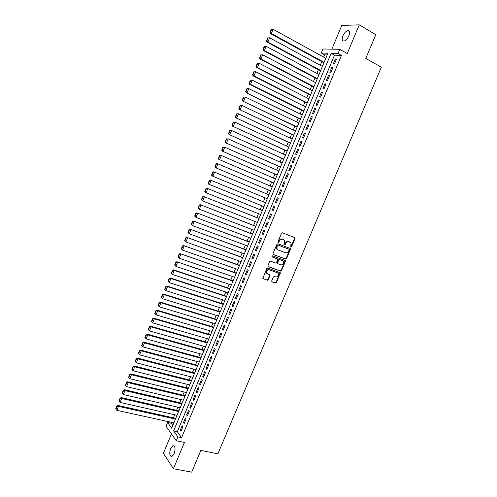 <?xml version="1.0" encoding="UTF-8"?>
<svg xmlns="http://www.w3.org/2000/svg" width="497" height="497" viewBox="0 0 497 497"><rect width="100%" height="100%" fill="white"/><g stroke="black" fill="none" stroke-linecap="round" stroke-linejoin="round"><path stroke-width="0.75" d="M290.82 247.226L291.515 246.866L294.982 238.628L294.646 237.591L282.501 232.832L281.488 233.354L277.991 241.685L278.239 242.418L278.947 242.051L279.401 240.977C280.171 239.504 281.246 238.951 282.631 239.312L284.725 240.672L284.327 244.623L285.266 244.468L285.713 243.4C286.483 241.94 287.546 241.387 288.919 241.741L290.975 243.07L290.82 247.226M290.602 247.046L294.578 238.423L294.423 237.504M278.022 242.238L279.003 240.765L279.401 240.977M284.346 244.654L285.315 243.195L285.713 243.4M174.167 453.73C175.646 448.698 175.224 446.026 172.906 445.71L170.639 448.511C169.16 453.512 169.583 456.184 171.906 456.526L174.167 453.73M348.894 35.821C350.093 32.392 349.733 30.659 347.801 30.615C345.912 31.168 344.272 32.92 342.899 35.883C341.694 39.3 342.06 41.034 343.999 41.083C345.875 40.537 347.509 38.778 348.894 35.821M271.71 280.873L272.064 281.88L275.487 283.073L276.481 282.544L280.308 272.766L267.715 268.051L266.703 268.585L262.838 278.444L267.398 280.252L268.405 279.718L270.051 275.121L266.653 273.157C266.33 270.933 267.237 269.846 269.368 269.896L277.432 272.785L278.37 273.636C278.711 275.854 277.823 276.941 275.692 276.916L274.356 276.438L273.35 276.972L271.71 280.873M177.889 436.888L176.273 440.764L166.029 426.215L167.582 422.475L171.67 428.19L327.914 53.222L321.273 53.03L322.951 48.986L339.793 49.315L338.035 53.521L331.083 53.316L173.621 430.918L177.889 436.888L181.61 437.671L341.445 55.428L338.035 53.521M339.793 49.315L347.26 53.539L359.269 24.85L375.782 34.678L365.798 58.404L381.317 67.244L217.872 453.854L200.863 450.394L191.705 472.15L173.422 468.752L184.43 442.454L176.273 440.764M285.589 259.092L286.583 258.57L290.428 249.438L290.086 248.413L277.91 243.766L276.897 244.288L273.027 253.52L273.381 254.557L285.589 259.092L285.191 258.869L286.185 258.347L290.024 249.227L289.9 248.338M285.365 261.465L281.526 270.567L280.532 271.101L268.287 266.69L267.926 265.659L269.585 261.72L270.598 261.192L275.58 263.012L276.587 262.484L277.68 259.173L272.145 256.943L271.896 256.713L272.604 255.849L285.017 260.447L285.365 261.465L284.967 261.242L281.134 270.337L281.526 270.567M171.453 433.924L163.37 453.32L173.422 468.752M359.269 24.85L341.756 25.446L331.866 49.16M334.4 64.038L336.481 59.056L335.326 59.006L333.251 63.976L334.4 64.038M330.934 72.326L333.015 67.356L331.866 67.281L329.797 72.245L330.934 72.326M327.48 80.601L329.554 75.637L328.418 75.544L326.349 80.495L327.48 80.601M324.025 88.864L326.1 83.906L324.97 83.794L322.907 88.733L324.025 88.864M320.584 97.108L322.646 92.162L321.534 92.026L319.472 96.958L320.584 97.108M317.142 105.339L319.204 100.4L318.099 100.245L316.042 105.171L317.142 105.339M313.706 113.558L315.769 108.632L314.669 108.452L312.619 113.372L313.706 113.558M310.277 121.765L312.333 116.845L311.246 116.646L309.196 121.554L310.277 121.765M306.86 129.959L308.91 125.045L307.829 124.822L305.785 129.723L306.86 129.959M303.443 138.135L305.487 133.227L304.419 132.991L302.381 137.88L303.443 138.135M300.033 146.298L302.077 141.403L301.014 141.142L298.977 146.025L300.033 146.298M296.622 154.449L298.666 149.56L297.616 149.28L295.585 154.151L296.622 154.449M293.224 162.587L295.261 157.704L294.224 157.4L292.193 162.27L293.224 162.587M289.832 170.707L291.869 165.836L290.838 165.513L288.807 170.372L289.832 170.707M286.446 178.814L288.477 173.95L287.459 173.608L285.427 178.46L286.446 178.814M283.06 186.909L285.092 182.057L284.079 181.691L282.054 186.537L283.06 186.909M279.687 194.992L281.712 190.146L280.712 189.761L278.687 194.594L279.687 194.992M276.313 203.062L278.332 198.222L277.345 197.818L275.326 202.646L276.313 203.062M272.946 211.119L274.965 206.286L273.984 205.857L271.971 210.678L272.946 211.119M269.585 219.158L271.604 214.337L270.629 213.89L268.622 218.699L269.585 219.158M266.237 227.185L268.243 222.37L267.28 221.904L265.28 226.707L266.237 227.185M262.888 235.199L264.895 230.397L263.938 229.906L261.938 234.702L262.888 235.199M259.54 243.201L261.546 238.405L260.602 237.895L258.602 242.679L259.54 243.201M256.203 251.19L258.204 246.4L257.272 245.872L255.278 250.65L256.203 251.19M252.874 259.167L254.874 254.383L253.948 253.83L251.954 258.602L252.874 259.167M249.55 267.125L251.544 262.354L250.625 261.782L248.637 266.547L249.55 267.125M246.226 275.077L248.22 270.306L247.313 269.716L245.325 274.474L246.226 275.077M242.909 283.01L244.897 278.252L244.002 277.643L242.02 282.389L242.909 283.01M239.604 290.931L241.585 286.179L240.697 285.551L238.722 290.291L239.604 290.931M236.299 298.84L238.28 294.094L237.398 293.447L235.423 298.181L236.299 298.84M233 306.736L234.975 302.002L234.106 301.331L232.136 306.053L233 306.736M229.707 314.62L231.683 309.892L230.819 309.202L228.85 313.918L229.707 314.62M226.415 322.485L228.39 317.769L227.539 317.061L225.57 321.77L226.415 322.485M223.134 330.343L225.104 325.628L224.259 324.908L222.296 329.604L223.134 330.343M219.86 338.184L221.824 333.481L220.991 332.735L219.028 337.432L219.86 338.184M216.586 346.018L218.55 341.321L217.723 340.557L215.766 345.241L216.586 346.018M213.319 353.833L215.282 349.142L214.462 348.36L212.511 353.038L213.319 353.833M210.057 361.636L212.014 356.958L211.206 356.156L209.256 360.822L210.057 361.636M206.802 369.433L208.759 364.755L207.957 363.934L206.013 368.594L206.802 369.433M203.553 377.211L205.503 372.545L204.714 371.7L202.77 376.359L203.553 377.211M200.31 384.976L202.254 380.317L201.478 379.459L199.533 384.106L200.31 384.976M197.067 392.729L199.011 388.076L198.241 387.2L196.303 391.841L197.067 392.729M193.836 400.47L195.775 395.829L195.01 394.929L193.078 399.563L193.836 400.47M190.606 408.199L192.544 403.564L191.792 402.645L189.86 407.267L190.606 408.199M187.381 415.914L189.314 411.286L188.574 410.348L186.642 414.964L187.381 415.914M184.163 423.618L186.095 418.996L185.356 418.039L183.436 422.649L184.163 423.618M341.445 55.428L334.462 55.198L177.292 431.7L181.61 437.671M182.15 425.718L180.231 430.321L180.951 431.309L182.877 426.693L182.15 425.718M327.188 54.956L324.597 54.869L323.659 57.124M321.776 61.647L320.267 65.275M318.397 69.766L316.881 73.413M315.023 77.867L313.495 81.539M311.656 85.962L310.116 89.653M308.289 94.039L306.742 97.747M304.934 102.102L303.375 105.836M301.58 110.154L300.014 113.906M298.231 118.193L296.659 121.964M294.889 126.213L293.311 130.009M291.553 134.227L289.968 138.042M288.223 142.223L286.626 146.056M284.899 150.212L283.296 154.064M281.582 158.183L279.966 162.053M278.264 166.141L276.643 170.03M274.959 174.087L273.331 177.994M271.654 182.02L270.02 185.946M268.355 189.935L266.709 193.886M265.063 197.849L263.422 201.794M261.764 205.77L260.136 209.678M258.471 213.679L256.856 217.556M255.185 221.569L253.582 225.414M251.904 229.452L250.314 233.261M248.624 237.317L247.052 241.095M245.356 245.17L243.797 248.922M242.089 253.016L240.542 256.732M238.827 260.844L237.299 264.528M235.578 268.66L234.056 272.313M232.329 276.462L230.819 280.084M229.08 284.253L227.589 287.844M225.843 292.031L224.364 295.591M222.613 299.797L221.14 303.325M219.382 307.55L217.928 311.047M216.158 315.291L214.716 318.751M212.94 323.019L211.511 326.448M209.728 330.735L208.311 334.133M206.522 338.432L205.118 341.806M203.316 346.123L201.925 349.466M200.123 353.802L198.744 357.113M196.93 361.468L195.563 364.748M193.743 369.122L192.389 372.371M190.562 376.757L189.22 379.981M187.388 384.386L186.058 387.579M184.213 392.003L182.896 395.165M181.045 399.607L179.746 402.738M177.889 407.198L176.597 410.298M174.733 414.778L173.453 417.847M171.577 422.344L171.198 423.264L172.801 425.482M171.198 423.264L167.582 422.475M324.597 54.869L321.273 53.03M334.462 55.198L331.083 53.316M177.292 431.7L173.621 430.918M335.326 59.006L336.276 59.541M331.866 67.281L332.822 67.809M328.418 75.544L329.374 76.06M324.97 83.794L325.933 84.304M321.534 92.026L322.497 92.529M318.099 100.245L319.062 100.742M314.669 108.452L315.638 108.942M311.246 116.646L312.215 117.124M307.829 124.822L308.805 125.3M304.419 132.991L305.394 133.457M301.014 141.142L301.99 141.602M297.616 149.28L298.598 149.734M294.224 157.4L295.206 157.847M290.838 165.513L291.82 165.955M287.459 173.608L288.44 174.043M284.079 181.691L285.067 182.119M280.712 189.761L281.693 190.177M275.326 202.646L276.32 203.049M277.345 197.818L278.332 198.228M271.971 210.678L272.965 211.082M268.622 218.699L269.616 219.096M265.28 226.707L266.274 227.098M261.938 234.702L262.932 235.081M258.602 242.679L259.602 243.058M255.278 250.65L256.278 251.016M251.954 258.602L252.954 258.968M248.637 266.547L249.643 266.901M245.325 274.474L246.332 274.822M242.02 282.389L243.027 282.731M238.722 290.291L239.728 290.627M235.423 298.181L236.435 298.511M232.136 306.053L233.149 306.382M228.85 313.918L229.862 314.234M225.57 321.77L226.589 322.081M222.296 329.604L223.315 329.909M219.028 337.432L220.047 337.73M215.766 345.241L216.791 345.533M212.511 353.038L213.53 353.324M209.256 360.822L210.281 361.102M206.013 368.594L207.038 368.867M202.77 376.359L203.801 376.627M199.533 384.106L200.564 384.367M196.303 391.841L197.334 392.096M193.078 399.563L194.11 399.812M189.86 407.267L190.891 407.509M186.642 414.964L187.68 415.2M183.436 422.649L184.474 422.879M180.231 430.321L181.268 430.545M285.315 243.195C286.079 241.735 287.148 241.182 288.515 241.536L289.521 241.921M279.003 240.765C279.774 239.299 280.848 238.746 282.234 239.107L283.253 239.498M273.133 254.389L285.191 258.869M289.13 249.935L288.894 249.214L278.202 245.145L277.494 245.512L277.015 246.649L277.04 248.966L278.152 249.972L285.464 252.725C286.831 253.066 287.9 252.513 288.658 251.06L289.13 249.935M288.583 249.053L288.894 249.214M277.705 249.736L276.649 248.748L276.624 246.437L277.102 245.307L277.811 244.94L288.49 249.003M268.02 266.498L280.14 270.865L281.134 270.337M277.115 258.732L271.94 256.787M280.718 264.889C282.868 264.926 283.75 263.82 283.371 261.577L282.458 260.751L279.637 259.707L278.631 260.235L277.543 263.54L280.718 264.889M277.5 263.627L277.152 262.609L278.239 260.012L279.246 259.484L282.066 260.527M284.967 261.242L284.862 260.385M267.113 273.766L266.268 272.915C265.951 270.697 266.852 269.61 268.983 269.66L277.04 272.549M262.919 278.575L267.019 280.004L268.026 279.469L269.666 275.562L269.591 274.754M271.778 281.669L275.096 282.83L276.096 282.296L279.917 273.226L279.836 272.406M271.2 29.422L269.977 32.398L270.38 32.392L271.604 29.41L271.2 29.422L273.12 29.286L325.796 58.298M324.1 62.367L271.374 33.547L270.368 33.566L323.914 62.815M271.604 29.41L273.12 29.286L271.374 33.547L270.38 32.392M269.977 32.398L270.368 33.566M267.715 37.927L266.491 40.903L266.895 40.903L268.113 37.927L267.715 37.927L269.629 37.803L322.404 66.436M320.714 70.499L267.883 42.059L266.883 42.052L320.54 70.916M268.113 37.927L269.629 37.803L267.883 42.059L266.895 40.903M266.491 40.903L266.883 42.052M264.23 46.42L263.012 49.389L263.41 49.402L264.628 46.426L264.23 46.42L266.143 46.308L319.024 74.562M317.334 78.619L264.404 50.551L263.41 50.526L317.167 79.004M264.628 46.426L266.143 46.308L264.404 50.551L263.41 49.402M263.012 49.389L263.41 50.526M260.757 54.9L259.54 57.863L259.931 57.882L261.149 54.919L260.757 54.9L262.658 54.794L315.645 82.67M313.955 86.72L260.925 59.031L259.943 58.981L313.806 87.081M261.149 54.919L262.658 54.794L260.925 59.031L259.931 57.882M259.54 57.863L259.943 58.981M257.291 63.367L256.073 66.325L256.464 66.349L257.676 63.392L257.291 63.367L259.185 63.268L312.271 90.765M310.582 94.809L257.452 67.499L256.483 67.43L310.445 95.144M257.676 63.392L259.185 63.268L257.452 67.499L256.464 66.349M256.073 66.325L256.483 67.43M253.824 71.816L252.613 74.767L252.998 74.805L254.209 71.848L253.824 71.816L255.719 71.73L308.904 98.847M307.221 102.885L253.986 75.954L253.029 75.855L307.09 103.196M254.209 71.848L255.719 71.73L253.986 75.954L252.998 74.805M252.613 74.767L253.029 75.855M250.37 80.247L249.159 83.198L249.537 83.241L250.749 80.29L250.37 80.247L252.252 80.172L305.537 106.917M303.86 110.949L250.525 84.391L249.575 84.273L303.742 111.229M250.749 80.29L252.252 80.172L250.525 84.391L249.537 83.241M249.159 83.198L249.575 84.273M246.916 88.671L245.711 91.616L246.083 91.665L247.295 88.721L246.916 88.671L248.798 88.603L302.182 114.975M300.505 119L246.133 92.672L300.399 119.255M247.295 88.721L248.798 88.603L247.071 92.815L246.083 91.665M245.711 91.616L246.133 92.672M243.468 97.077L242.269 100.015L242.635 100.077L243.841 97.132L243.468 97.077L245.344 97.021L298.827 123.02M297.156 127.033L242.691 101.059L297.063 127.263M243.841 97.132L245.344 97.021L243.623 101.22L242.635 100.077M242.269 100.015L242.691 101.059M240.032 105.463L238.827 108.402L239.194 108.47L240.399 105.538L240.032 105.463L241.902 105.42L295.485 131.046M293.814 135.06L239.262 109.433L293.727 135.259M240.399 105.538L241.902 105.42L240.181 109.613L239.194 108.47M238.827 108.402L239.262 109.433M236.597 113.844L235.398 116.77L235.758 116.851L236.963 113.919L236.597 113.844L238.461 113.807L292.143 139.061M290.478 143.068L235.839 117.789L290.403 143.242M236.963 113.919L238.461 113.807L236.746 117.994L235.758 116.851M235.398 116.77L235.839 117.789M233.168 122.206L231.975 125.126L232.329 125.219L233.528 122.293L233.168 122.206L235.031 122.175L288.813 147.069M287.142 151.063L232.416 126.132L287.08 151.212M233.528 122.293L235.031 122.175L233.317 126.356L232.329 125.219M231.975 125.126L232.416 126.132M229.751 130.549L228.552 133.469L228.906 133.569L230.105 130.649L229.751 130.549L231.602 130.537L285.483 155.058M283.818 159.046L228.999 134.457L283.768 159.17M230.105 130.649L231.602 130.537L229.887 134.712L228.906 133.569M228.552 133.469L228.999 134.457M226.334 138.887L225.141 141.8L225.489 141.906L226.688 138.992L226.334 138.887L228.179 138.88L282.159 163.035M280.494 167.017L225.595 142.776L280.457 167.11M226.688 138.992L228.179 138.88L226.47 143.043L225.489 141.906M225.141 141.8L225.595 142.776M222.923 147.205L221.73 150.113L222.078 150.231L223.271 147.317L222.923 147.205L224.762 147.205L278.842 170.999M277.183 174.975L222.19 151.076L277.152 175.043M223.271 147.317L224.762 147.205L223.06 151.368L222.078 150.231M221.73 150.113L222.19 151.076M219.519 155.511L218.332 158.413L218.674 158.537L219.867 155.629L219.519 155.511L221.358 155.524L275.524 178.945M273.872 182.915L218.792 159.357L273.853 182.958M219.867 155.629L221.358 155.524L219.655 159.674L218.674 158.537M218.332 158.413L218.792 159.357M216.12 163.799L214.934 166.7L215.276 166.83L216.462 163.929L216.12 163.799L217.096 163.494L272.219 186.884M270.567 190.848L215.4 167.632L270.561 190.867M216.462 163.929L217.953 163.824L216.251 167.967L215.276 166.83M214.934 166.7L215.4 167.632M212.728 172.08L211.542 174.969L211.877 175.112L213.064 172.217L212.728 172.08L213.71 171.763L268.914 194.805M267.268 198.763L212.014 175.888L211.542 174.969M213.064 172.217L214.555 172.111L212.859 176.249L211.877 175.112M265.628 202.695L210.324 180.013L265.622 202.72M263.975 206.671L208.634 184.132L208.156 183.225L208.492 183.381L209.678 180.486L209.343 180.336L208.156 183.225M209.678 180.486L211.163 180.38L209.467 184.511L208.492 183.381M209.343 180.336L210.324 180.013M262.348 210.573L206.951 188.251L262.329 210.616M260.683 214.561L206.087 192.761L204.776 191.469L205.106 191.631L206.292 188.742L205.963 188.587L204.776 191.469M206.292 188.742L207.777 188.636L206.087 192.761L205.106 191.631M205.963 188.587L206.951 188.251M259.074 218.431L203.577 196.47L259.043 218.5M257.403 222.439L202.708 200.999L201.409 199.701L201.732 199.869L202.913 196.986L202.583 196.824L201.409 199.701M202.913 196.986L204.397 196.88L202.708 200.999L201.732 199.869M202.583 196.824L203.577 196.47M255.806 226.278L200.21 204.677L255.762 226.377M254.122 230.304L199.334 209.218L198.042 207.914L198.359 208.094L199.539 205.218L199.216 205.044L198.042 207.914M199.539 205.218L201.018 205.112L199.334 209.218L198.359 208.094M199.216 205.044L200.21 204.677M252.538 234.112L196.855 212.871L252.488 234.236M250.855 238.162L195.967 217.431L194.675 216.114L194.992 216.301L196.172 213.43L195.855 213.25L194.675 216.114M196.172 213.43L197.651 213.325L195.967 217.431L194.992 216.301M195.855 213.25L196.855 212.871M249.283 241.933L193.501 221.053L249.221 242.082M247.587 246.003L192.606 225.626L191.32 224.302L191.637 224.495L192.811 221.631L192.494 221.438L191.32 224.302M192.811 221.631L194.29 221.532L192.606 225.626L191.637 224.495M192.494 221.438L193.501 221.053M246.027 249.742L190.152 229.223L245.953 249.916M244.325 253.824L189.251 233.807L187.972 232.478L188.282 232.677L189.456 229.819L189.146 229.62L187.972 232.478M189.456 229.819L190.929 229.713L189.251 233.807L188.282 232.677M189.146 229.62L190.152 229.223M242.778 257.533L186.81 237.373L242.698 257.738M241.07 261.639L185.903 241.971L184.629 240.635L184.934 240.846L186.102 237.988L185.797 237.783L184.629 240.635M186.102 237.988L187.58 237.889L185.903 241.971L184.934 240.846M185.797 237.783L186.81 237.373M239.535 265.317L183.474 245.512L239.442 265.547M237.814 269.442L182.561 250.121L181.287 248.78L181.591 249.003L182.759 246.145L182.455 245.934L181.287 248.78M182.759 246.145L184.232 246.052L182.561 250.121L181.591 249.003M182.455 245.934L183.474 245.512M236.299 273.089L180.144 253.638L236.193 273.338M234.572 277.233L179.224 258.266L177.957 256.912L178.255 257.142L179.423 254.29L179.119 254.066L177.957 256.912M179.423 254.29L180.889 254.197L179.224 258.266L178.255 257.142M179.119 254.066L180.144 253.638M233.068 280.848L176.814 261.745L232.95 281.122M231.329 285.011L175.895 266.386L174.627 265.031L174.919 265.268L176.087 262.422L175.795 262.192L174.627 265.031M176.087 262.422L177.559 262.329L175.895 266.386L174.919 265.268M175.795 262.192L176.814 261.745M229.838 288.589L173.496 269.846L174.23 270.449L229.713 288.894M228.098 292.77L172.565 274.499L171.303 273.133L171.595 273.381L172.757 270.542L172.471 270.3L171.303 273.133M172.757 270.542L174.23 270.449L172.565 274.499L171.595 273.381M172.471 270.3L173.496 269.846M226.62 296.324L170.185 277.929L170.906 278.55L226.483 296.653M224.868 300.523L169.247 282.594L167.992 281.227L168.278 281.476L169.44 278.643L169.148 278.395L167.992 281.227M169.44 278.643L170.906 278.55L169.247 282.594L168.278 281.476M169.148 278.395L170.185 277.929M223.401 304.046L166.874 285.999L167.588 286.639L223.252 304.394M221.643 308.264L165.93 290.683L164.681 289.304L164.961 289.565L166.122 286.732L165.836 286.477L164.681 289.304M166.122 286.732L167.588 286.639L165.93 290.683L164.961 289.565M165.836 286.477L166.874 285.999M220.19 311.749L163.569 294.056L164.277 294.715L220.034 312.128M218.425 315.986L162.618 298.753L161.376 297.368L161.655 297.635L162.811 294.808L162.531 294.547L161.376 297.368M162.811 294.808L164.277 294.715L162.618 298.753L161.655 297.635M162.531 294.547L163.569 294.056M216.984 319.447L160.276 302.095L160.966 302.779L216.816 319.844M215.207 323.702L159.32 306.811L158.077 305.413L158.35 305.692L159.506 302.872L159.233 302.598L158.077 305.413M159.506 302.872L160.966 302.779L159.32 306.811L158.35 305.692M159.233 302.598L160.276 302.095M213.778 327.132L156.984 310.128L157.667 310.83L213.604 327.554M212.002 331.406L156.021 314.849L154.784 313.452L155.052 313.737L156.207 310.923L155.934 310.637L154.784 313.452M156.207 310.923L157.667 310.83L156.021 314.849L155.052 313.737M155.934 310.637L156.984 310.128M210.585 334.798L153.697 318.142L154.374 318.869L210.399 335.251M208.796 339.091L152.728 322.882L151.492 321.472L151.759 321.764L152.914 318.956L152.641 318.664L151.492 321.472M152.914 318.956L154.374 318.869L152.728 322.882L151.759 321.764M152.641 318.664L153.697 318.142M207.392 342.458L150.417 326.144L151.082 326.889L207.199 342.93M205.596 346.769L149.442 330.896L148.212 329.48L148.473 329.784L149.622 326.976L149.361 326.678L148.212 329.48M149.622 326.976L151.082 326.889L149.442 330.896L148.473 329.784M149.361 326.678L150.417 326.144M204.211 350.105L147.143 334.133L147.795 334.897L204 350.602M202.403 354.429L146.155 338.898L145.192 337.786L146.342 334.984L146.081 334.68L144.931 337.475L145.192 337.786M146.342 334.984L147.795 334.897L146.155 338.898M146.081 334.68L147.143 334.133M201.03 357.734L143.869 342.11L144.521 342.893L200.807 358.262M199.216 362.083L142.881 346.887L141.918 345.775L143.068 342.98L142.807 342.669L141.664 345.458L141.918 345.775M143.068 342.98L144.521 342.893L142.881 346.887M142.807 342.669L143.869 342.11M197.849 365.357L140.608 350.074L141.247 350.876L197.626 365.904M196.035 369.725L139.614 354.864L138.651 353.752L139.794 350.963L139.539 350.64L138.396 353.429L138.651 353.752M139.794 350.963L141.247 350.876L139.614 354.864M139.539 350.64L140.608 350.074M194.681 372.967L137.346 358.02L137.98 358.846L194.445 373.539M192.855 377.347L136.346 362.822L135.383 361.717L136.526 358.927L136.277 358.598L135.134 361.381L135.383 361.717M136.526 358.927L137.98 358.846L136.346 362.822M136.277 358.598L137.346 358.02M191.519 380.565L134.097 365.954L134.718 366.798L191.27 381.156M189.68 384.964L133.084 370.774L132.127 369.662L133.264 366.885L133.022 366.544L131.879 369.327L132.127 369.662M133.264 366.885L134.718 366.798L133.084 370.774M133.022 366.544L134.097 365.954M188.357 388.145L130.848 373.881L131.456 374.744L188.096 388.766M186.512 392.568L129.835 378.708L128.872 377.602L130.009 374.825L129.767 374.477L128.63 377.254L128.872 377.602M130.009 374.825L131.456 374.744L129.835 378.708M129.767 374.477L130.848 373.881M185.201 395.718L127.605 381.789L128.207 382.671L184.934 396.364M183.35 400.153L126.586 386.629L125.623 385.523L126.76 382.752L126.524 382.398L125.387 385.169L125.623 385.523M126.76 382.752L128.207 382.671L126.586 386.629M126.524 382.398L127.605 381.789M182.051 403.278L124.368 389.685L124.964 390.586L181.772 403.949M180.194 407.733L123.343 394.537L122.38 393.431L123.517 390.667L123.281 390.307L122.15 393.071L122.38 393.431M123.517 390.667L124.964 390.586L123.343 394.537M123.281 390.307L124.368 389.685M178.908 410.826L121.138 397.563L121.722 398.488L178.616 411.516M177.044 415.299L120.1 402.433L119.143 401.334L120.28 398.569L120.044 398.196L118.913 400.961L119.143 401.334M120.28 398.569L121.722 398.488L120.1 402.433M120.044 398.196L121.138 397.563M175.764 418.362L117.907 405.434L118.485 406.378L175.466 419.077M173.894 422.854L116.87 410.317L115.913 409.211L117.043 406.459L116.814 406.08L115.683 408.832L115.913 409.211M117.043 406.459L118.485 406.378L116.87 410.317M116.814 406.08L117.907 405.434M291.112 246.655L291.515 246.866M278.556 241.846L278.947 242.051M284.862 244.263L285.266 244.468M288.515 241.536L288.919 241.741M282.234 239.107L282.631 239.312M294.578 238.423L294.982 238.628M290.024 249.227L290.428 249.438M286.185 258.347L286.583 258.57M277.811 244.94L278.202 245.145M277.102 245.307L277.494 245.512M276.624 246.437L277.015 246.649M280.14 270.865L280.532 271.101M276.941 258.633L277.332 258.856M279.246 259.484L279.637 259.707M278.239 260.012L278.631 260.235M277.152 262.609L277.537 262.832M268.983 269.66L269.368 269.896M269.666 275.562L270.051 275.804M268.026 279.469L268.405 279.718M267.019 280.004L267.398 280.252M279.917 273.226L280.308 273.462M276.096 282.296L276.481 282.544M275.096 282.83L275.487 283.073M172.906 445.71L174.13 445.958M347.801 30.615L349.434 31.566M294.559 237.672L294.963 237.877M290.012 248.494L290.416 248.705M276.649 248.748L277.04 248.966M277.152 263.311L277.543 263.54M284.961 260.527L285.359 260.751M266.268 272.915L266.653 273.157M269.672 274.878L270.051 275.121M279.917 272.53L280.308 272.766"/></g></svg>
